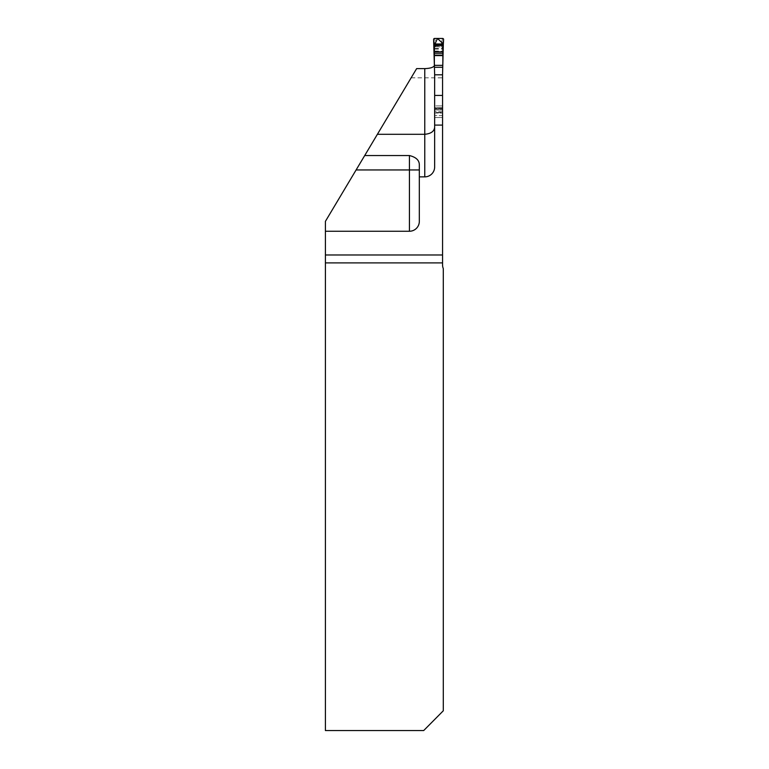 <?xml version="1.0" encoding="UTF-8"?>
<svg xmlns="http://www.w3.org/2000/svg" width="769" height="769" viewBox="0 0 769 769"><rect width="100%" height="100%" fill="white"/><g stroke="black" fill="none" stroke-linecap="round" stroke-linejoin="round"><path stroke-width="0.58" stroke-dasharray="3.85 2.88" d="M416.635 68.614L325.402 221.366L325.402 730.55L423.7 730.55L443.3 710.777L443.3 268.621A9.891 9.891 0 0 1 442.56 264.863L442.56 254.981L325.402 254.981M419.326 176.87L424.767 176.87A9.891 9.891 0 0 0 434.648 166.979L434.648 44.881L442.56 44.881L442.56 112.524L442.56 109.967L434.648 109.967L434.648 108.169L434.648 109.967L442.56 109.967L442.56 108.169L434.648 108.169L442.56 108.169L434.648 107.814L442.56 107.814L434.648 107.718L434.648 105.911L434.648 107.718L442.56 107.718L442.56 105.911L434.648 105.911L434.648 47.841L435.639 46.851L441.569 46.851L435.639 46.851A0.99 0.99 0 0 0 434.648 47.841L434.648 43.227L435.639 42.266L434.572 38.45M411.127 77.832L442.56 77.832L442.56 44.881L434.648 44.881L434.648 105.911L442.56 105.911L442.56 60.367M419.326 164.758L419.326 221.366A9.891 9.891 0 0 1 409.435 231.248L325.402 231.248M442.56 77.832L442.56 254.981M442.56 112.524L442.56 116.561A0.99 0.99 0 0 1 441.569 117.551L435.639 117.551A0.99 0.99 0 0 1 434.648 116.561L434.648 74.814L434.648 108.64L442.56 108.64L442.56 74.814L442.56 111.745L442.56 109.909L434.648 109.909L434.648 108.64L442.56 108.64L442.56 109.909L434.648 109.909L434.648 111.745L442.56 111.745L442.56 115.571L434.648 115.571L442.56 115.571L442.56 111.745L434.648 111.745L434.648 116.561A0.99 0.99 0 0 0 435.639 117.551L441.569 117.551A0.99 0.99 0 0 0 442.56 116.561L442.56 112.524L434.648 112.524L434.648 109.967L434.648 112.524L442.56 112.524M434.648 117.551L442.56 117.551L434.648 117.551M442.636 38.45L441.569 42.266L442.56 43.227M434.648 60.367L434.648 43.227M441.569 46.851L442.56 47.841A0.99 0.99 0 0 0 441.569 46.851L441.569 45.986A0.99 0.942 180 0 1 442.56 46.938M434.139 48.697L434.024 46.265M325.402 262.892L442.56 262.892M409.435 231.248A9.891 9.891 0 0 0 419.326 221.366M434.648 113.024L442.56 113.024L434.648 113.024M434.648 109.64L442.56 109.64L434.648 109.64M441.569 42.266L441.569 45.986L435.639 45.986L435.639 42.266M442.56 43.256L443.598 39.527M433.61 39.527L434.648 43.256M434.648 47.841A0.99 0.99 0 0 1 435.639 46.851L435.639 45.986A0.99 0.942 0 0 0 434.648 46.938M434.648 48.466L442.56 48.466M434.648 48.697L442.56 48.697M434.648 48.976L442.56 48.976M434.648 49.062L442.56 49.062M434.648 51.062L442.56 51.062"/><path stroke-width="1.15" d="M325.402 231.248L409.435 231.248L409.435 155.549C415.971 157.145 419.268 160.212 419.326 164.758L419.326 176.87L424.767 176.87A9.891 9.891 0 0 0 434.648 166.979L434.648 74.814L442.56 74.814L442.56 264.863A9.891 9.891 0 0 0 443.3 268.621L443.3 710.777L423.7 730.55L325.402 730.55L325.402 221.366L377.396 134.296L424.767 134.296C431.005 133.7 434.302 131.326 434.648 127.164M434.648 64.99C434.072 67.191 430.784 68.393 424.767 68.614L416.635 68.614L377.396 134.296M409.435 155.549L364.708 155.549M442.56 254.981L325.402 254.981M419.326 176.87L419.326 221.366A9.891 9.891 0 0 1 409.435 231.248M434.024 46.265L437.474 38.45L443.329 43.996L443.598 39.527A1.038 0.99 105.6 0 0 442.636 38.45L434.572 38.45A1.038 0.99 -105.6 0 0 433.61 39.527L434.648 74.814M433.879 43.996L443.329 43.996L442.56 74.814M442.877 55.599L434.331 55.599M443.329 43.996L442.982 53.224L434.235 53.224L434.139 48.697M424.767 176.87L424.767 68.614M419.326 169.949L356.105 169.949M442.56 262.892L325.402 262.892M434.648 125.097L442.56 125.097M434.648 95.433L442.56 95.433M442.56 67.288L434.648 67.288M442.56 65.365L434.648 65.365M442.915 55.118L434.302 55.118M442.982 53.224L434.235 53.224M442.982 51.783L434.225 51.783M443.242 45.467L433.976 45.467"/></g></svg>
